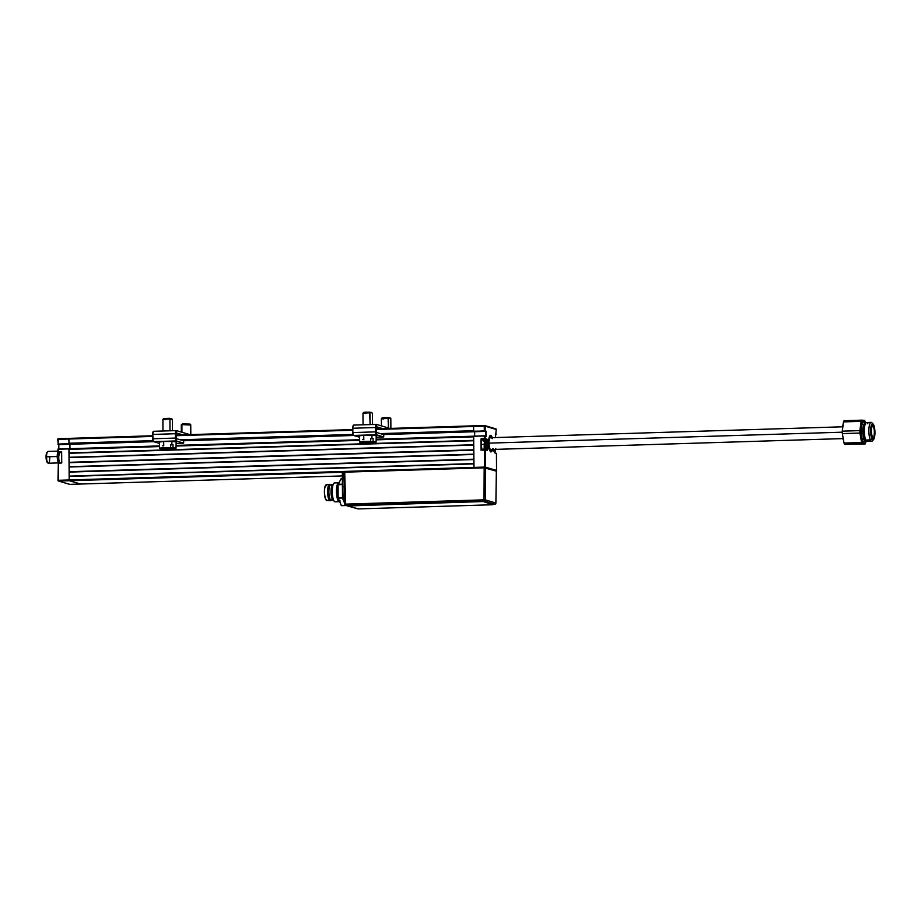<?xml version="1.0" encoding="UTF-8"?>
<svg xmlns="http://www.w3.org/2000/svg" width="921" height="921" viewBox="0 0 921 921"><rect width="100%" height="100%" fill="white"/><g stroke="black" fill="none" stroke-linecap="round" stroke-linejoin="round"><path stroke-width="1.38" d="M61.442 451.9L61.477 451.716A8.266 2.222 88.2 0 0 61.442 451.9L61.765 462.733M61.373 451.877L58.276 451.704L59.428 452.43A5.549 1.497 88.2 0 1 59.796 452.706A5.549 1.497 88.2 0 0 59.428 452.43L61.534 452.361L57.954 452.004L57.988 449.057L69.133 448.723L69.167 479.968L58.483 480.29L58.357 463.24L61.638 462.998L58.368 463.148M69.397 484.25A0.714 0.679 -73.4 0 0 69.789 484.365L58.679 481.061A0.714 0.679 106.6 0 1 57.988 480.371L58.357 463.459M58.345 451.958L61.304 451.866L58.345 451.958M58.276 444.29L57.701 439.432A0.714 0.679 106.6 0 1 58.345 438.707L58.196 439.352L68.879 439.018L69.063 438.373L68.914 443.726L58.23 444.06L58.196 439.352L68.879 439.018L68.994 438.408L58.38 438.707L152.725 435.771M58.829 448.999L58.794 444.613L69.938 444.267L57.954 444.348L68.983 443.98L58.23 444.06L68.983 443.98L68.879 439.018L152.736 436.427L68.879 439.018L69.11 444.014L153.243 441.412L152.736 433.779L153.623 431.304A3.419 0.921 88.2 0 0 153.542 431.293A3.419 0.921 88.2 0 0 152.713 434.436L175.451 433.733A3.419 0.921 -91.8 0 1 176.279 430.591A3.419 0.921 -91.8 0 1 176.36 430.602L153.623 431.304M69.961 448.7L69.938 444.267L69.961 448.7L69.938 444.267L153.565 441.677L69.11 444.014L176.222 440.952A2.671 0.714 -91.8 0 1 175.485 438.074L152.748 438.776L152.713 434.436L175.451 433.733L175.485 438.074L152.748 438.776A2.671 0.714 88.2 0 0 153.485 441.654L176.222 440.952L183.636 443.151L176.118 443.392M61.638 462.998L61.661 451.889L58.276 451.704L58.265 449.229L68.948 448.907L69.167 479.968L58.483 480.29L58.679 481.061L69.363 480.727L69.167 479.968L69.363 480.727L80.472 484.032L69.789 484.365L58.679 481.061L69.363 480.727L69.144 476.433L473.843 463.896L474.016 468.133L473.647 436.358L484.4 435.817L473.705 436.151L484.342 436.036L484.354 438.5L480.946 439.075L481.061 449.851L484.434 450.035L484.561 467.085L473.866 467.419L474.062 468.19M69.789 484.365L80.495 484.043L69.789 484.365M80.553 484.009L69.363 480.727L343.994 472.197L344.753 504.248L345.628 504.132L345.951 505.387L484.331 501.105L494.784 504.213L493.126 504.259M58.668 449.011L58.633 444.567M68.994 438.408L152.725 435.783M492.7 448.734L491.722 451.463L490.433 451.555L488.982 447.629L488.579 442.943A8.266 2.222 -91.8 0 1 490.559 435.345A8.266 2.222 -91.8 0 1 492.182 437.659M494.612 452.637L494.612 452.637A5.549 1.497 -91.8 0 0 494.796 452.729L493.552 448.964M473.739 425.836L376.182 428.852L473.751 425.824L473.578 426.481L473.751 425.824L484.458 425.502L473.751 425.824L473.578 426.481L484.273 426.147L484.308 430.855L473.682 431.442L485.781 431.385L474.637 431.73L474.672 436.117L474.637 431.73L473.682 431.442L484.365 431.109L473.613 431.189L473.578 426.481L484.273 426.147L484.434 425.502A0.714 0.679 106.6 0 1 485.148 426.181L485.171 430.89L486.069 431.155L484.953 431.132L486.069 431.155L486.104 436.335L484.342 436.128L485.217 436.105L484.999 438.776L486.415 439.202A5.549 1.497 -91.8 0 1 487.946 444.924A5.549 1.497 -91.8 0 1 486.622 450.277L486.553 450.265A5.549 1.497 -91.8 0 1 486.484 450.254L482.19 450.104M485.989 436.151L485.781 431.385L473.682 431.442L473.578 426.481L473.613 430.717L380.35 433.607L473.613 430.717M495.406 434.505L496.292 434.205L495.371 434.113M495.417 437.556L496.258 429.497L485.148 426.181L496.258 429.497A0.714 0.679 -73.4 0 0 495.774 428.841L484.665 425.525M484.285 428.967L485.16 429.128L484.285 428.967L485.091 431.074M485.24 452.05L485.344 467.477M494.922 452.775L495.889 453.213M494.865 452.741L493.621 449.425A5.791 1.554 88.2 0 0 495.014 452.959L496.431 453.374L496.546 470.435L485.425 467.131A0.714 0.679 106.6 0 1 484.93 467.822M496.235 471.045A0.714 0.679 -73.4 0 0 496.546 470.435L485.425 467.131L485.309 450.07L486.714 450.484A5.791 1.554 88.2 0 0 488.245 445.188A5.791 1.554 88.2 0 0 486.633 438.96L482.995 439.305L483.801 441.401M483.306 439.513A5.549 1.497 88.2 0 0 482.995 439.305L486.415 439.202L481.395 438.592L482.708 439.524L481.246 439.087L481.315 449.678L482.028 449.897M483.398 449.897L483.847 448.884M484.147 447.261L484.25 445.269M484.711 467.822L484.561 467.085L69.167 479.968L473.866 467.419L473.67 436.197L376.159 439.213L485.114 435.875M484.434 450.323L485.309 450.288L484.434 450.323M486.691 450.265A5.549 1.497 -91.8 0 0 487.946 444.808A5.549 1.497 -91.8 0 0 486.415 439.202L487.75 440.975L488.245 445.188L487.808 449.126L486.484 450.254M492.551 449.46A8.266 2.222 -91.8 0 1 491.066 451.866A8.266 2.222 -91.8 0 1 488.579 442.943L489.903 435.737L491.192 435.656L492.355 438.258M481.338 449.091L481.061 450.254M490.49 451.797L490.732 451.083A7.552 2.038 -91.8 0 1 488.763 442.759A7.552 2.038 -91.8 0 1 490.755 436.07L490.502 435.38A8.266 2.222 88.2 0 0 490.433 435.357M490.939 451.854A8.266 2.222 88.2 0 0 492.298 449.471A7.552 2.038 -91.8 0 1 490.997 451.163L490.743 451.877M491.941 437.659A8.266 2.222 88.2 0 0 490.502 435.38L490.755 436.07A7.552 2.038 -91.8 0 1 491.895 437.659L492.194 438.626M491.929 449.483A6.85 1.842 -91.8 0 1 490.985 450.45L490.076 449.54L842.934 438.603M489.811 449.46L490.732 450.369A6.85 1.842 -91.8 0 1 490.502 450.196A6.85 1.842 -91.8 0 1 488.97 443.657A6.85 1.842 -91.8 0 1 490.099 437.049A6.85 1.842 -91.8 0 1 491.561 437.671M491.779 438.189L491.123 437.015L490.076 437.072L488.993 441.539L489.247 446.65L490.732 451.083L488.913 445.637L489.109 438.799L490.363 436.094L491.883 437.625M492.355 449.126L491.377 451.048L491.964 449.39M60.153 452.637A5.319 1.428 88.2 0 0 60.026 452.625A5.319 1.428 88.2 0 0 58.748 457.104A5.319 1.428 88.2 0 0 59.877 462.975A5.319 1.428 -91.8 0 1 58.76 457.852A5.319 1.428 -91.8 0 1 59.635 452.844A5.319 1.428 -91.8 0 1 60.153 452.637M61.742 459.049A5.319 1.428 -91.8 0 1 61.719 455.826M59.635 452.844L59.232 453.316A4.847 1.301 88.2 0 0 58.437 457.99A4.847 1.301 88.2 0 0 59.52 462.607L58.426 457.564L59.451 453.144M495.774 448.539L495.014 451.82L494.013 451.52M494.784 452.015A5.319 1.428 -91.8 0 1 494.496 452.395A5.319 1.428 88.2 0 0 494.577 452.315L494.991 451.843A4.847 1.301 -91.8 0 1 494.186 451.785M495.705 449.356A4.847 1.301 -91.8 0 1 494.991 451.843M486 442.437L485.528 445.729L486.242 447.433L486.806 443.565L486.253 442.184L485.62 442.966M486.403 440.077L487.462 446.063L486.933 448.964L485.954 449.39L484.86 444.348L485.966 439.639A5.319 1.428 88.2 0 0 484.285 444.325L484.86 444.348A4.847 1.301 -91.8 0 1 486.392 440.077A4.847 1.301 -91.8 0 1 487.485 445.131A4.847 1.301 -91.8 0 1 486.679 449.367A4.847 1.301 -91.8 0 1 484.86 444.348L484.285 444.325A5.319 1.428 -91.8 0 1 485.551 439.444A5.319 1.428 -91.8 0 1 486.184 439.927M486.484 445.2L485.563 445.223L486.484 445.2M485.551 439.444L482.65 439.524A5.319 1.428 88.2 0 0 481.372 444.417L484.285 444.325L481.372 444.417A5.319 1.428 88.2 0 0 482.5 449.874M486.472 449.54A5.319 1.428 -91.8 0 1 485.885 450.058A5.319 1.428 -91.8 0 1 485.816 450.058A5.319 1.428 88.2 0 0 486.276 449.839L486.679 449.367M485.701 450.024A5.319 1.428 -91.8 0 1 484.285 444.325A5.319 1.428 88.2 0 0 485.701 450.024M486.035 442.333L485.505 443.415M486.046 447.053L485.885 446.478M486.829 445.925L486.461 445.027L486.829 445.925M383.7 434.597L383.712 436.957L376.309 434.747L353.572 435.449L359.524 437.222L353.422 435.357L352.824 432.582A2.671 0.714 88.2 0 0 353.572 435.449L376.309 434.747L375.561 431.868L352.824 432.582L352.858 426.953L353.699 425.099A3.419 0.921 88.2 0 0 353.618 425.088A3.419 0.921 88.2 0 0 352.801 428.242L375.538 427.528L375.561 431.868L352.824 432.582L352.801 428.242L375.538 427.528L376.309 434.747A2.671 0.714 -91.8 0 1 375.561 431.868L376.205 432.064L376.171 427.724L376.286 432.398L383.7 434.597L376.286 432.398L376.309 434.747L383.712 436.957L376.194 437.187M376.171 427.724L375.538 427.528L376.171 427.724L376.436 424.397L375.538 427.528A3.419 0.921 -91.8 0 1 376.355 424.385A3.419 0.921 -91.8 0 1 376.436 424.397L376.447 426.745L382.814 428.645L376.401 426.757M389.963 428.426L376.436 424.397L389.963 428.426M376.275 424.408L353.699 425.099M176.176 430.614L175.451 433.733L176.095 433.929L175.451 433.733L175.485 438.074L176.118 438.269L176.095 433.929L176.222 440.952L175.485 438.074L176.084 440.86L183.636 443.151L183.613 440.802L176.21 438.592L183.613 440.802M159.448 443.427L153.485 441.654L159.448 443.427M176.095 433.929L176.36 430.602L176.371 432.951L182.738 434.85L176.325 432.951M189.876 434.62L176.36 430.602L189.876 434.62M390.884 428.392L390.815 418.595L388.397 418.261L390.792 418.56L390.09 417.858L388.052 417.604L388.466 427.977L388.397 418.261L381.363 418.652L381.421 425.882M388.57 418.169L389.905 417.996M390.078 417.927L384.264 417.627L382.1 417.904L384.126 418.226M383.781 418.997L381.386 418.618L388.397 418.261L388.052 417.604L382.088 417.915L381.386 418.618M370.61 441.401L370.633 438.338A8.289 0.714 -0.4 0 1 371.934 438.384L371.946 435.311A8.37 0.714 179.6 0 0 359.489 436.024L359.697 442.149A8.208 0.702 -0.4 0 1 370.61 441.401L362.701 442.667A8.208 0.702 -0.4 0 1 359.697 442.149L370.61 441.401M362.701 442.667L359.697 442.149M365.177 442.771L373.086 441.504L376.102 442.022L365.177 442.771A8.208 0.702 -0.4 0 0 376.102 442.034A8.208 0.702 -0.4 0 0 373.086 441.504L365.177 442.771M376.102 442.034L376.217 435.909A8.37 0.714 179.6 0 0 371.946 435.311L371.934 438.384A8.289 0.714 -0.4 0 1 373.109 438.442L373.086 441.504L373.109 438.442A8.289 0.714 179.6 0 0 371.934 438.384A8.289 0.714 179.6 0 0 370.633 438.338M363.818 439.432L363.76 436.623M362.644 439.616A8.289 0.714 179.6 0 0 363.818 439.674M370.633 438.833L373.109 438.442L370.633 438.833M372.498 424.512L372.418 413.115L369.655 412.124L370.092 424.581L370 412.781L362.966 413.172L363.047 424.8M370.173 412.689L371.508 412.516M371.67 412.447L365.867 412.148L363.703 412.424L365.718 412.758M365.384 413.517L362.989 413.138L370 412.781L369.655 412.124L363.691 412.435L362.989 413.138M189.991 424.132L183.521 423.867L181.31 424.823L182.139 424.236M190.808 434.597L190.739 424.788L181.898 424.65L181.944 432.26L181.898 424.65L181.287 424.857L181.345 432.087M190.716 424.754L190.002 424.063L182.508 423.971L181.898 424.65L190.129 424.995M170.535 447.606L170.558 444.544A8.289 0.714 -0.4 0 1 171.847 444.578L171.87 441.516A8.37 0.714 179.6 0 0 159.414 442.23L159.609 448.343A8.208 0.702 -0.4 0 1 170.535 447.606L162.626 448.861A8.208 0.702 -0.4 0 1 159.609 448.343L170.535 447.606M162.626 448.861L159.609 448.354M165.101 448.964L173.01 447.71L176.015 448.216L165.101 448.964A8.208 0.702 -0.4 0 0 176.026 448.228A8.208 0.702 -0.4 0 0 173.01 447.71L165.101 448.964M176.026 448.228L176.141 442.115A8.37 0.714 179.6 0 0 171.87 441.516L171.847 444.578A8.289 0.714 -0.4 0 1 173.021 444.636L173.01 447.71L173.021 444.636A8.289 0.714 179.6 0 0 171.847 444.578A8.289 0.714 179.6 0 0 170.558 444.544M163.731 445.626L163.685 442.817M162.568 445.81A8.289 0.714 179.6 0 0 163.742 445.879M170.558 445.039L173.021 444.636L170.558 445.039M171.594 418.652L169.579 418.33L172.319 419.274L169.925 418.974L170.005 430.786L169.925 418.974L162.89 419.377L162.971 430.993M170.097 418.894L171.433 418.721M172.423 430.706L172.342 419.308L169.579 418.33L164.111 418.491L165.642 418.951M165.308 419.711L162.913 419.343L169.925 418.974L169.579 418.33L163.604 418.641L162.913 419.343M58.806 452.257A4.962 1.335 88.2 0 0 58.011 456.574L58.011 456.574A4.962 1.335 88.2 0 0 58.967 461.559M49.734 457.795A5.906 1.589 -91.8 0 1 47.869 462.998A5.906 1.589 -91.8 0 1 46.545 456.851L46.05 456.92A5.192 1.393 88.2 0 0 47.224 462.342L46.165 458.934L46.545 456.851A5.906 1.589 88.2 0 0 48.318 463.228L59.002 462.895A5.906 1.589 -91.8 0 1 57.229 456.517L46.545 456.851L57.229 456.517A5.906 1.589 -91.8 0 1 57.85 451.946M57.263 457.564L58.035 457.541L57.263 457.564M58.645 451.094L47.95 451.417A5.906 1.589 88.2 0 0 46.545 456.851A5.906 1.589 -91.8 0 1 47.524 451.67L46.913 452.372A5.192 1.393 88.2 0 0 46.05 456.92L47.144 452.188M842.301 432.191L488.959 443.139L842.301 432.191M873.522 426.204A6.493 1.75 -91.8 0 1 874.513 433.48A6.493 1.75 -91.8 0 1 872.981 438.258A6.493 1.75 -91.8 0 1 872.037 437.337L871.07 429.577L872.509 425.283L874.075 427.908L874.49 433.964L873.695 437.636L873.05 438.258L872.037 437.337A6.493 1.75 -91.8 0 1 871.047 430.061A6.493 1.75 -91.8 0 1 872.578 425.272A6.493 1.75 -91.8 0 1 873.522 426.204L873.522 426.204M873.143 424.04L871.842 422.727A9.452 2.544 88.2 0 0 868.975 428.069A9.452 2.544 88.2 0 0 870.333 439.904L871.865 438.649A8.024 2.164 -91.8 0 1 870.702 428.587A8.024 2.164 -91.8 0 1 873.143 424.04A8.024 2.164 -91.8 0 1 873.695 424.892A8.024 2.164 -91.8 0 1 874.95 432.766A8.024 2.164 -91.8 0 1 873.626 439.455A8.024 2.164 -91.8 0 1 871.865 438.649L870.333 439.904A9.452 2.544 -91.8 0 1 868.894 429.324A9.452 2.544 -91.8 0 1 871.128 422.371A9.452 2.544 -91.8 0 1 872.486 423.718M871.128 422.371L866.58 422.509A9.452 2.544 88.2 0 0 864.347 429.462A9.452 2.544 88.2 0 0 865.786 440.042L870.333 439.904L865.786 440.042A9.452 2.544 -91.8 0 1 864.312 430.775A9.452 2.544 -91.8 0 1 865.878 422.912A9.452 2.544 -91.8 0 1 867.939 423.856M865.878 422.912L865.072 423.844A8.508 2.291 88.2 0 0 863.656 430.924A8.508 2.291 88.2 0 0 864.992 439.259L865.786 440.042L864.992 439.259A8.508 2.291 -91.8 0 1 863.668 430.142A8.508 2.291 -91.8 0 1 865.475 423.533M865.694 423.487L864.784 423.51A8.508 2.291 88.2 0 0 862.781 429.773A8.508 2.291 88.2 0 0 864.082 439.294L864.992 439.259L864.082 439.294A8.508 2.291 88.2 0 0 865.636 440.411M864.462 423.602A8.508 2.291 88.2 0 0 862.758 430.36A8.508 2.291 88.2 0 0 864.082 439.294A8.508 2.291 88.2 0 0 865.314 440.503A9.924 2.671 -91.8 0 1 862.551 440.549A1.416 1.163 154.5 0 1 864.082 439.294A1.416 1.163 -25.5 0 0 862.551 440.549L861.17 434.447L861.25 426.941L862.758 422.428L863.794 422.244L864.819 423.556M846.192 444.336L862.206 443.772A12.986 3.488 -91.8 0 1 861.895 443.185L844.315 443.738A12.986 3.488 88.2 0 0 844.626 444.313A12.986 3.488 -91.8 0 1 844.315 443.738L861.895 443.185A12.986 3.488 88.2 0 0 862.206 443.772L863.967 443.853A11.812 3.177 -91.8 0 1 862.344 442.172L861.895 443.185L862.344 442.172A11.812 3.177 -91.8 0 1 861.066 437.774A11.812 3.177 -91.8 0 1 860.79 425.974L859.869 430.614L842.289 431.166L842.796 425.272M866.097 440.687A11.812 3.177 -91.8 0 1 863.967 443.853L865.118 443.957A12.986 3.488 88.2 0 0 865.659 442.771L866.201 440.445L865.659 442.771A12.986 3.488 -91.8 0 1 865.118 443.957L845.777 444.417M842.45 427.908L843.521 421.887L861.1 421.346A12.986 3.488 -91.8 0 1 861.642 420.16L844.062 420.713A12.986 3.488 88.2 0 0 843.521 421.887L861.1 421.346L859.869 430.614A12.986 3.488 88.2 0 0 859.926 433.054L861.607 442.517L844.027 443.059L842.347 433.595L859.926 433.054A12.986 3.488 -91.8 0 1 859.869 430.614L842.289 431.166A12.986 3.488 88.2 0 0 842.347 433.595A12.986 3.488 -91.8 0 1 842.289 431.166L843.521 421.887A12.986 3.488 -91.8 0 1 844.062 420.713L861.642 420.16A12.986 3.488 88.2 0 0 861.1 421.346L860.79 425.974A11.812 3.177 -91.8 0 1 863.403 420.252A11.812 3.177 -91.8 0 1 865.556 423.28M865.728 423.856L863.403 420.252L864.554 420.356A12.986 3.488 -91.8 0 1 865.153 421.611A12.986 3.488 88.2 0 0 864.554 420.356L861.642 420.16L863.403 420.252L861.849 421.726L860.79 425.974L860.571 433.388L861.607 442.517A12.986 3.488 88.2 0 0 861.895 443.185A12.986 3.488 -91.8 0 1 861.607 442.517L844.027 443.059A12.986 3.488 88.2 0 0 844.315 443.738A12.986 3.488 -91.8 0 1 844.027 443.059L842.347 433.595L859.926 433.054L863.138 443.392L864.784 443.508L866.131 440.537M843.141 439.639L842.876 438.338A11.812 3.177 88.2 0 0 842.888 438.338M865.798 423.959L865.153 421.611L865.798 423.959M865.498 440.019L864.094 441.953L862.551 440.549A9.924 2.671 -91.8 0 1 861.135 427.954A9.924 2.671 -91.8 0 1 864.232 422.612M866.005 440.445A8.508 2.291 -91.8 0 1 864.992 439.259A8.508 2.291 88.2 0 0 865.579 440.157L866.442 441.044A9.452 2.544 -91.8 0 1 865.786 440.042A9.452 2.544 88.2 0 0 867.156 441.389L871.703 441.251A9.452 2.544 -91.8 0 1 870.333 439.904A9.452 2.544 88.2 0 0 872.406 440.86L873.626 439.455M873.004 439.801A9.452 2.544 -91.8 0 1 871.703 441.251M871.865 438.649L873.108 439.789L873.914 439.029L874.892 434.482L874.374 426.999L872.44 423.752L870.667 429.059L871.865 438.649M871.761 426.25A6.378 1.715 -91.8 0 1 872.578 425.398A6.378 1.715 -91.8 0 1 874.386 430.084A6.378 1.715 -91.8 0 1 873.799 437.279A6.378 1.715 -91.8 0 1 872.981 438.143A6.378 1.715 -91.8 0 1 871.174 433.446A6.378 1.715 -91.8 0 1 871.761 426.25L872.705 425.41L873.373 426.043L874.455 430.924L874.052 436.554L872.855 438.131L871.105 432.617L871.761 426.25M345.571 505.341A4.755 1.278 88.2 0 0 345.939 505.641L346.515 505.617L345.939 505.641A4.755 1.278 88.2 0 0 346.054 505.652A4.755 1.278 88.2 0 0 346.169 505.629M496.246 471.161L485.632 467.88L485.459 499.907L495.889 503.016L485.459 499.907A1.186 1.14 106.6 0 1 484.331 501.105L494.75 504.213A1.186 1.14 -73.4 0 0 495.889 503.016L496.35 471.08L495.889 503.016A1.186 1.14 106.6 0 1 494.75 504.213L495.935 503.039M344.799 504.213L345.651 504.512L344.799 504.271A1.186 1.14 106.6 0 0 345.951 505.387L484.331 501.105L485.459 499.907L485.068 467.822L484.17 467.822L483.997 499.85L485.459 499.907L483.997 499.85L484.331 501.105L483.997 499.85L345.628 504.132L483.997 499.85L484.17 467.822L344.707 472.151L345.628 504.132L344.707 472.151L69.363 480.727L80.507 484.032M457 502.313L447.295 502.613M495.889 503.016L496.396 471.115M344.742 503.488L343.176 499.746L344.627 499.7L343.176 499.746L344.742 503.488M342.497 495.463A4.755 1.278 88.2 0 0 343.176 499.746L342.347 473.026L342.67 486.576L344.247 486.53L342.67 486.576L342.508 472.542L343.855 472.496L342.336 472.554L342.497 495.463L344.512 495.394L342.497 495.463M343.994 472.197L484.17 467.822L496.35 471.08M345.294 504.812L346.273 505.571M341.265 478.736L338.122 484.308L342.428 484.17L338.053 484.699L338.145 497.731L342.647 497.593L338.214 498.157L341.323 505.594L345.674 505.456L341.392 505.675L345.766 505.548L341.392 505.675L338.214 498.157L342.716 498.019L338.168 497.973L338.053 484.699L342.428 484.561L338.076 484.469L341.138 478.701L342.382 478.655M342.612 486.242L342.635 484.227M338.065 486.495A7.909 2.13 88.2 0 0 338.145 496.983M337.639 489.316L336.752 489.35M337.846 487.002L337.028 487.025L337.846 487.002L337.662 488.993M336.729 490.778L336.798 493.092M338.525 498.906A6.85 1.842 -91.8 0 1 338.099 499.113A6.85 1.842 -91.8 0 1 337.938 499.09L337.938 499.09A6.85 1.842 -91.8 0 1 337.788 499.032M337.374 485.528A6.85 1.842 -91.8 0 1 337.673 485.425A6.85 1.842 -91.8 0 1 337.834 485.448L337.834 485.448A6.85 1.842 -91.8 0 1 338.065 485.563M326.702 500.414L330.006 500.667A8.151 2.187 -91.8 0 1 329.868 500.644L326.575 500.391A7.794 2.095 88.2 0 0 326.702 500.414A7.794 2.095 88.2 0 0 326.828 500.414M331.468 500.149A8.151 2.187 -91.8 0 1 330.743 500.644A8.151 2.187 -91.8 0 1 330.547 500.621L329.868 500.644A8.151 2.187 88.2 0 0 330.063 500.667A8.151 2.187 88.2 0 0 330.259 500.633M331.295 485.102L330.869 484.665A8.151 2.187 88.2 0 0 330.443 484.388A8.151 2.187 -91.8 0 1 330.996 484.803M326.978 500.368L325.389 498.733L324.457 493.518L324.733 487.785L326.46 484.86A7.794 2.095 88.2 0 0 326.218 484.837A7.794 2.095 88.2 0 0 324.411 492.459A7.794 2.095 88.2 0 0 326.575 500.391L329.868 500.644A8.151 2.187 -91.8 0 1 327.611 492.344A8.151 2.187 -91.8 0 1 329.499 484.388A8.151 2.187 -91.8 0 1 329.753 484.4A8.151 2.187 88.2 0 0 329.557 484.377A8.151 2.187 88.2 0 0 327.611 492.228A8.151 2.187 88.2 0 0 329.868 500.644L331.007 500.138A7.679 2.061 -91.8 0 1 328.878 491.872A7.679 2.061 -91.8 0 1 330.892 484.837A7.679 2.061 88.2 0 0 330.708 484.814A7.679 2.061 88.2 0 0 328.878 492.205A7.679 2.061 88.2 0 0 331.007 500.138L333.022 500.068L331.007 500.138A7.679 2.061 88.2 0 0 331.192 500.161A7.679 2.061 88.2 0 0 331.376 500.126A7.679 2.061 -91.8 0 1 331.007 500.138L330.547 500.621A8.151 2.187 -91.8 0 1 328.302 492.205A8.151 2.187 -91.8 0 1 330.248 484.354A8.151 2.187 -91.8 0 1 330.443 484.388L330.869 484.814L330.443 484.388A8.151 2.187 88.2 0 0 328.29 491.849A8.151 2.187 88.2 0 0 330.547 500.621A8.151 2.187 88.2 0 0 331.353 500.299L331.756 499.838M335.336 501.761A9.452 2.544 -91.8 0 1 334.876 501.784A9.452 2.544 88.2 0 0 335.106 501.807L339.319 501.68A9.452 2.544 -91.8 0 1 339.089 501.646L334.876 501.784L340.056 501.22M338.951 482.823L337.167 485.045L336.464 491.48L337.259 498.353L339.089 501.646A9.452 2.544 -91.8 0 1 336.476 491.895A9.452 2.544 -91.8 0 1 338.732 482.8A9.452 2.544 -91.8 0 1 338.916 482.811M339.941 500.483L339.078 500.828L338.214 499.965L336.879 494.75L337.04 486.956L337.696 484.665L338.963 483.652M334.749 482.949A9.452 2.544 88.2 0 0 334.519 482.926A9.452 2.544 88.2 0 0 332.262 492.021A9.452 2.544 88.2 0 0 334.876 501.784A9.452 2.544 -91.8 0 1 334.392 501.461A9.452 2.544 -91.8 0 1 332.274 492.447A9.452 2.544 -91.8 0 1 333.828 483.318A9.452 2.544 -91.8 0 1 334.749 482.949M333.828 483.318L332.308 485.068A7.679 2.061 88.2 0 0 331.042 492.482A7.679 2.061 88.2 0 0 332.757 499.804L334.392 501.461M333.16 500.068A7.679 2.061 -91.8 0 1 331.042 492.148A7.679 2.061 -91.8 0 1 332.872 484.745A7.679 2.061 -91.8 0 1 333.057 484.768M337.662 493.794L336.787 493.829L337.662 493.794M358.557 508.899L492.7 504.743L358.096 508.91L347.516 505.986L358.557 508.899M347.942 505.871L345.605 505.341M347.516 505.986L482.477 501.461L348.334 505.859L483.939 501.519L493.518 504.374L483.939 501.761L492.7 504.743M342.37 475.915L80.472 484.032M473.808 459.188L69.11 471.725L69.075 467.016L473.774 454.479L473.808 459.188L69.11 471.725L69.236 476.111L473.843 463.574L69.144 476.433L473.843 463.896M69.202 472.105L473.82 459.567L69.202 472.105M473.751 449.77L69.04 462.319L69.006 457.61L473.716 445.073L473.751 449.77L69.04 462.319L69.167 466.694L473.774 454.157L69.075 467.016L473.774 454.479M69.144 462.699L473.751 450.162L69.144 462.699M473.659 436.83L376.136 439.858L473.659 436.83L473.682 440.365L68.971 452.902L69.098 457.288L473.716 444.751L69.006 457.61L473.716 445.073M69.075 453.282L473.682 440.745L69.075 453.282M69.121 448.723L159.529 445.925L69.121 448.723L68.948 449.379L159.552 446.57L68.948 449.379L68.971 452.902L473.682 440.365M176.061 446.052L359.627 440.365L176.061 446.052M359.616 439.72L176.072 445.407L359.616 439.72M183.44 440.745L353.641 435.472L183.44 440.745M473.808 431.477L382.687 434.298L473.808 431.477L383.516 434.551L474.637 431.73L474.672 436.117M182.611 440.503L353.319 435.207L182.611 440.503M353.031 434.447L180.274 439.801L353.031 434.447M152.955 440.652L68.914 443.254L152.955 440.652M176.107 435.702L352.812 430.222L176.107 435.702M376.182 429.497L473.578 426.481L376.182 429.497M352.801 429.577L176.107 435.057L352.801 429.577M58.472 481.027L69.582 484.342M57.954 452.004L59.358 452.418M485.056 435.852L485.885 436.094M484.434 450.346L485.309 450.311M484.446 452.073L485.321 452.05M60.026 452.625L61.534 452.579M486.069 442.207L485.885 442.851M376.355 424.385L353.618 425.088M176.279 430.591L153.542 431.293M489.719 437.728L842.565 426.803M866.224 440.48L865.095 440.48M864.784 423.51L864.9 424.12M344.753 504.248L343.844 472.254M345.951 505.537L341.403 505.675M330.743 500.644L330.063 500.667M333.344 500.091L331.192 500.161M338.732 482.8L334.519 482.926M332.872 484.745L330.708 484.814M330.248 484.354L329.557 484.377M329.499 484.388L326.218 484.837M336.787 493.829L337.662 493.806"/></g></svg>
